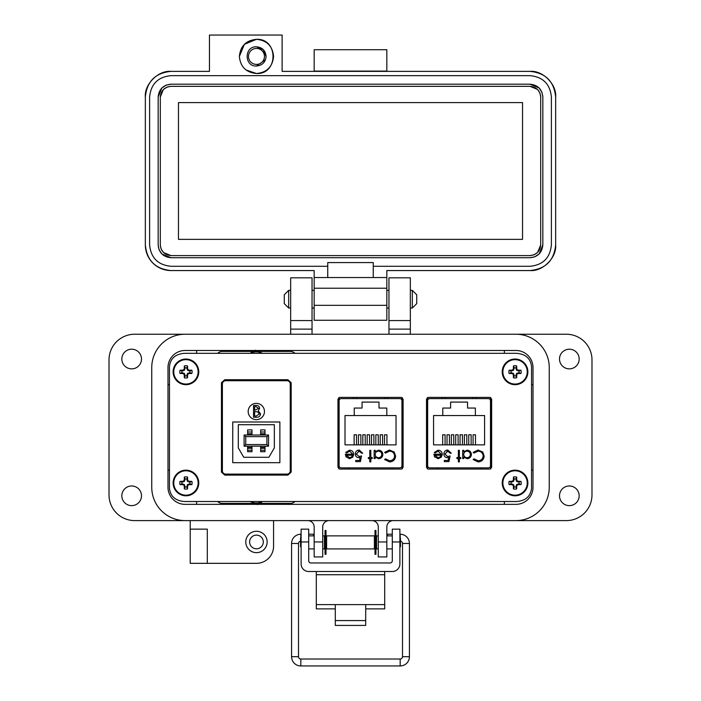 <?xml version="1.0" encoding="UTF-8"?>
<svg xmlns="http://www.w3.org/2000/svg" width="701" height="701" viewBox="0 0 701 701"><rect width="100%" height="100%" fill="white"/><g stroke="black" fill="none" stroke-linecap="round" stroke-linejoin="round"><path stroke-width="1.05" d="M151.749 367.578L151.749 487.256A33.341 33.341 0 0 0 185.09 520.598L515.91 520.598A33.341 33.341 0 0 0 549.251 487.256L549.251 367.578A33.341 33.341 0 0 0 515.91 334.237L185.09 334.237A33.341 33.341 0 0 0 151.749 367.578L151.749 487.256M533.005 487.256A17.096 17.096 0 0 1 515.91 504.352L185.09 504.352A17.096 17.096 0 0 1 167.995 487.256L167.995 367.578A17.096 17.096 0 0 1 185.09 350.482L515.91 350.482A17.096 17.096 0 0 1 533.005 367.578L533.005 487.256M365.703 608.88L384.7 608.88L384.7 571.517M316.3 571.517L316.3 608.88L335.297 608.88M384.7 604.612L365.703 604.612L365.703 625.423L335.297 625.423L335.297 604.612L316.3 604.612M308.703 541.961L301.106 541.961L301.106 529.15L308.703 529.15L308.703 560.8A2.173 2.173 0 0 0 310.876 562.964L390.124 562.964A2.173 2.173 0 0 0 392.297 560.8L392.297 529.15L399.894 529.15L399.894 541.961L392.297 541.961M301.106 541.961L301.106 563.911A7.597 7.597 0 0 0 308.703 571.517L392.297 571.517A7.597 7.597 0 0 0 399.894 563.911L399.894 541.961M326.605 535.879L326.605 548.909L374.395 548.909L374.395 535.879L326.605 535.879M374.395 546.736L375 546.736M375.955 546.736L376.568 546.736M374.395 538.044L375 538.044M375.955 538.044L376.568 538.044M324.432 546.736L325.045 546.736M326 546.736L326.605 546.736M324.432 538.044L325.045 538.044M326 538.044L326.605 538.044M378.286 548.909L376.568 548.909L376.568 535.879L378.286 535.879M386.829 548.909L392.297 548.909M386.829 535.879L392.297 535.879M308.703 548.909L314.171 548.909M322.714 548.909L324.432 548.909L324.432 535.879L322.714 535.879M308.703 535.879L314.171 535.879M399.894 547.297L400.455 546.736L400.455 538.044L399.894 537.483M301.106 537.483L300.545 538.044L300.545 546.736L301.106 547.297M325.045 530.473L325.045 554.307L326 554.307L326 530.473L325.045 530.473M375 530.473L375 554.307L375.955 554.307L375.955 530.473L375 530.473M300.545 541.172A2.313 2.313 0 0 0 298.503 543.468L298.503 656.706L291.572 656.706A9.244 9.244 0 0 0 300.817 665.95L400.183 665.95A9.244 9.244 0 0 0 409.428 656.706L409.428 543.468A9.244 9.244 0 0 0 400.183 534.223L399.894 534.223M298.503 656.706A2.313 2.313 0 0 0 300.817 659.019L400.183 659.019A2.313 2.313 0 0 0 402.497 656.706L402.497 543.468A2.313 2.313 0 0 0 400.455 541.172M392.297 534.223L387.478 534.223L387.618 535.879L387.478 534.223L386.829 534.337M376.568 536.151L375.955 536.256M375 536.423L374.395 536.528M301.106 534.223L300.817 534.223A9.244 9.244 0 0 0 291.572 543.468L291.572 656.706M313.382 535.879L313.522 534.223L308.703 534.223M326.605 536.528L326 536.423M325.045 536.256L324.432 536.151M314.171 534.337L313.522 534.223M288.681 308.019L284.264 303.612L284.264 294.779L288.681 290.363L288.681 308.019L290.661 308.019M312.033 308.019L314.171 308.019M386.829 308.019L388.967 308.019M410.339 308.019L412.319 308.019L412.319 290.363L410.339 290.363M288.681 290.363L290.661 290.363M312.033 290.363L314.171 290.363M386.829 290.363L388.967 290.363M412.319 308.019L416.736 303.612L416.736 294.779L412.319 290.363M141.497 495.8A9.832 9.832 0 0 1 131.665 505.631A9.832 9.832 0 0 1 121.834 495.8A9.832 9.832 0 0 1 131.665 485.977A9.832 9.832 0 0 1 141.497 495.8M141.497 359.035A9.832 9.832 0 0 1 131.665 368.857A9.832 9.832 0 0 1 121.834 359.035A9.832 9.832 0 0 1 131.665 349.203A9.832 9.832 0 0 1 141.497 359.035M579.166 359.035A9.832 9.832 0 0 1 569.335 368.857A9.832 9.832 0 0 1 559.503 359.035A9.832 9.832 0 0 1 569.335 349.203A9.832 9.832 0 0 1 579.166 359.035M579.166 495.8A9.832 9.832 0 0 1 569.335 505.631A9.832 9.832 0 0 1 559.503 495.8A9.832 9.832 0 0 1 569.335 485.977A9.832 9.832 0 0 1 579.166 495.8M267.151 541.961A10.681 10.681 0 0 1 256.47 552.651A10.681 10.681 0 0 1 245.779 541.961A10.681 10.681 0 0 1 256.47 531.279A10.681 10.681 0 0 1 267.151 541.961M256.47 548.804A6.835 6.835 0 0 1 249.626 541.961A6.835 6.835 0 0 1 256.47 535.126A6.835 6.835 0 0 1 263.304 541.961A6.835 6.835 0 0 1 256.47 548.804M190.216 529.141L207.312 529.141L207.312 563.332L190.216 563.332L190.216 520.598L134.653 520.598A25.648 25.648 0 0 1 109.014 494.95L109.014 359.885A25.648 25.648 0 0 1 134.653 334.237L290.661 334.237L290.661 277.824L312.033 277.824L312.033 329.111L290.661 329.111M410.339 320.567L388.967 320.567L388.967 277.824L410.339 277.824L410.339 334.237L566.347 334.237A25.648 25.648 0 0 1 591.986 359.885L591.986 494.95A25.648 25.648 0 0 1 566.347 520.598L393.243 520.598A6.414 6.414 0 0 0 386.829 527.003L386.829 556.927L378.286 556.927L378.286 541.961L386.829 541.961M207.312 563.332L256.47 563.332A17.096 17.096 0 0 0 273.565 546.237L273.565 520.598M307.757 520.598A6.414 6.414 0 0 1 314.171 527.003L314.171 541.961L322.714 541.961L322.714 527.003A6.414 6.414 0 0 1 329.128 520.598M371.872 520.598A6.414 6.414 0 0 1 378.286 527.003L378.286 541.961M549.251 487.256L549.251 367.578M388.967 320.567L388.967 334.237M312.033 334.237L312.033 329.111M322.714 541.961L322.714 556.927L314.171 556.927L314.171 541.961M312.033 320.567L290.661 320.567M185.09 504.352A17.096 17.096 0 0 1 167.995 487.256M169.467 384.674L167.995 384.674M167.995 470.161L169.467 470.161M196.631 504.352L196.631 501.513M196.631 353.322L196.631 350.482M504.37 504.352L504.37 501.513M533.005 470.161L531.533 470.161M533.005 384.674L531.533 384.674M504.37 350.482L504.37 353.322M273.565 56.422C272.549 46.038 266.853 40.334 256.47 39.326C278.525 38.266 278.525 74.578 256.47 73.517C266.853 72.501 272.549 66.805 273.565 56.422M256.47 46.801C244.062 46.213 244.062 66.63 256.47 66.034C262.305 65.465 265.513 62.258 266.082 56.422C265.513 50.577 262.305 47.37 256.47 46.801L263.269 49.622L266.082 56.422M386.829 71.379L386.829 49.718L314.171 49.718L314.171 71.379M530.017 71.379C542.705 70.231 556.804 84.339 555.656 97.027C554.14 81.447 545.588 72.904 530.017 71.379L282.117 71.379L282.117 35.05L209.45 35.05L209.45 71.379L170.983 71.379C155.412 72.904 146.859 81.447 145.344 97.027C144.196 84.339 158.295 70.231 170.983 71.379M314.171 71.09L386.829 71.09M256.47 39.326L244.377 44.329L239.374 56.422C240.382 46.038 246.086 40.334 256.47 39.326M246.051 69.977L256.47 73.517C246.086 72.501 240.382 66.805 239.374 56.422M145.344 244.912L145.344 97.027L145.344 244.912C146.859 260.483 155.412 269.035 170.983 270.56A25.648 25.648 0 0 1 145.344 244.912M555.656 244.912C556.804 257.6 542.705 271.699 530.017 270.56C545.588 269.035 554.14 260.483 555.656 244.912L555.656 97.027L555.656 244.912C554.14 260.483 545.588 269.035 530.017 270.56L386.829 270.56L386.829 277.535L373.256 277.535L373.256 266.284L530.017 266.284C542.995 265.013 550.119 257.889 551.389 244.912L551.389 97.027C550.119 84.041 542.995 76.926 530.017 75.655L170.983 75.655C158.005 76.926 150.881 84.041 149.611 97.027L149.611 244.912C150.881 257.889 158.005 265.013 170.983 266.284L327.744 266.284L327.744 277.535L314.171 277.535L314.171 270.56L170.983 270.56M386.829 277.535L386.829 320.278L314.171 320.278L314.171 288.216L386.829 288.216M530.017 270.56L386.829 270.56M314.171 277.535L314.171 288.216M373.256 277.535L327.744 277.535M327.744 266.284L327.744 262.577L373.256 262.577L373.256 266.284M170.983 75.655L530.017 75.655M166.225 85.119L170.983 84.199L530.017 84.199L539.016 87.897M539.078 87.958L541.855 92.111M541.926 92.269L542.837 97.027L542.837 244.912L539.148 253.911M539.078 253.981L534.933 256.75M534.775 256.82L530.017 257.731L170.983 257.731L161.984 254.042M161.922 253.981L159.145 249.828M159.074 249.67L158.163 244.912L158.163 97.027L161.852 88.019M161.922 87.958L166.067 85.18M265.53 59.638L256.47 66.034M158.163 97.027C158.925 89.237 163.202 84.961 170.983 84.199M170.983 257.731C163.202 256.969 158.925 252.702 158.163 244.912M542.837 244.912C542.075 252.702 537.798 256.969 530.017 257.731M530.017 84.199C537.798 84.961 542.075 89.237 542.837 97.027M540.699 97.027L540.699 244.912C540.033 251.37 536.467 254.927 530.017 255.593L170.983 255.593C164.533 254.927 160.967 251.37 160.301 244.912L160.301 97.027C160.967 90.569 164.533 87.012 170.983 86.337L530.017 86.337C536.467 87.003 540.033 90.569 540.699 97.027L539.936 93.067M540.699 244.912L537.632 252.404M537.571 252.465L534.118 254.778M533.978 254.831L530.017 255.593M530.017 86.337L537.509 89.404M537.571 89.474L539.884 92.918M160.301 97.027L163.368 89.535M163.429 89.474L166.882 87.161M167.022 87.099L170.983 86.337M170.983 255.593L163.491 252.526M163.429 252.465L161.116 249.013M161.064 248.873L160.301 244.912M178.466 102.583L522.534 102.583L522.534 239.356L178.466 239.356L178.466 102.583M256.47 48.43A7.991 7.991 0 0 1 264.452 56.422A7.991 7.991 0 0 1 256.47 64.404A7.991 7.991 0 0 1 248.478 56.422A7.991 7.991 0 0 1 256.47 48.43M427.312 397.651L427.312 468.82M490.84 468.82L490.84 397.651M224.741 379.723L221.455 382.702L221.455 472.132L224.741 475.112L287.901 475.112L291.187 472.132L291.187 382.702L287.901 379.723L224.741 379.723L221.455 382.702L224.741 379.723M184.328 501.513L516.672 501.513C525.706 500.733 530.666 496.299 531.533 488.211L531.533 366.623C530.666 358.535 525.706 354.101 516.672 353.322L184.328 353.322C175.294 354.101 170.334 358.535 169.467 366.623L169.467 488.211C170.334 496.299 175.294 500.733 184.328 501.513L516.672 501.513L184.328 501.513M338.767 397.651L338.767 468.82M402.295 468.82L402.295 397.651M490.017 469.057L491.646 467.304L491.646 399.158L490.017 397.406L428.136 397.406L426.506 399.158L426.506 467.304L428.136 469.057L490.017 469.057M531.533 488.211L531.533 366.623L531.533 488.211M516.672 353.322L184.328 353.322L516.672 353.322M169.467 366.623L169.467 488.211L169.467 366.623M401.471 469.057L403.101 467.304L403.101 399.158L401.471 397.406L339.591 397.406L337.961 399.158L337.961 467.304L339.591 469.057L401.471 469.057M291.187 382.702L287.901 379.723L291.187 382.702M287.901 475.112L291.187 472.132L287.901 475.112M221.455 472.132L224.741 475.112L221.455 472.132M428.872 398.825L427.365 398.825L427.365 468.846M490.796 468.846L490.796 398.825L489.289 398.825M340.318 398.825L338.811 398.825L338.811 468.846M402.243 468.846L402.243 398.825L400.735 398.825M341.247 467.856L399.807 467.856A2.138 2.138 0 0 0 401.945 465.718L401.945 400.753A2.138 2.138 0 0 0 399.807 398.615L341.247 398.615A2.138 2.138 0 0 0 339.118 400.753L339.118 465.718A2.138 2.138 0 0 0 341.247 467.856L348.94 467.856L348.94 469.057M346.198 457.096L345.304 454.222L352.699 454.222L349.685 451.181L346.636 452.916L345.733 452.443L349.554 450.165C352.13 450.384 353.514 451.803 353.707 454.423L352.761 457.175L349.527 458.717L345.865 456.579M370.82 457.56L372.266 457.56L372.266 458.577L370.82 458.577L370.82 461.906L369.804 461.906L369.804 458.577L368.358 458.577L368.358 457.56L369.804 457.56L369.804 450.314L370.82 450.314L370.82 457.56M389.511 450.016L394.181 451.996L395.609 456.027C395.25 459.698 393.226 461.661 389.528 461.906L384.595 459.541L385.48 458.866L389.59 460.75C392.621 460.539 394.286 458.936 394.593 455.957C394.277 452.934 392.586 451.348 389.519 451.181L385.48 453.065L384.595 452.39L389.511 450.016M345.015 415.553L354.242 415.553L354.242 408.061L362.058 408.061L362.058 402.085L378.996 402.085L378.996 408.061L386.812 408.061L386.812 415.553L396.039 415.553L396.039 444.863L345.015 444.863L345.015 415.553M382.851 454.467C382.58 457.07 381.134 458.489 378.514 458.717L375.166 457.043L375.166 458.577L374.15 458.577L374.15 450.314L375.166 450.314L375.166 451.742L378.54 450.165C381.169 450.41 382.606 451.838 382.851 454.467C382.606 451.838 381.169 450.41 378.54 450.165M356.318 454.046L359.052 456.544L361.541 455.965L360.384 461.617L355.74 461.617L355.74 460.461L359.587 460.461L360.2 457.481L358.868 457.7C356.616 457.508 355.433 456.272 355.302 454.003C355.486 451.532 356.8 450.208 359.254 450.016L362.697 453.205L361.681 453.205L359.192 451.181L356.318 454.046M399.807 467.856L392.113 467.856L392.113 469.057M353.707 454.423L353.672 455.01M345.733 452.443L349.554 450.165M352.699 454.222L349.685 451.181L348.949 451.251M385.48 453.065L389.519 451.181C392.586 451.348 394.277 452.934 394.593 455.957M391.395 461.661L389.528 461.906M375.166 457.043L378.514 458.717M361.541 455.965L359.052 456.544M359.885 451.269L358.299 451.313M355.302 454.003C355.486 451.532 356.8 450.208 359.254 450.016M358.868 457.7L357.729 457.543M401.945 465.718L402.243 450.331M402.243 416.14L401.945 400.753M349.475 457.7L351.604 456.929L349.475 457.7L346.32 455.238L349.475 457.7M386.812 415.553L354.242 415.553M354.136 444.863L354.136 434.786L356.529 434.786L356.529 444.863M362.82 444.863L362.82 434.786L365.212 434.786L365.212 444.863M384.534 444.863L384.534 434.786L386.926 434.786L386.926 444.863M375.85 444.863L375.85 434.786L378.242 434.786L378.242 444.863M371.504 444.863L371.504 434.786L373.896 434.786L373.896 444.863M380.187 444.863L380.187 434.786L382.588 434.786L382.588 444.863M367.166 444.863L367.166 434.786L369.558 434.786L369.558 444.863M358.483 444.863L358.483 434.786L360.875 434.786L360.875 444.863M387.627 398.615L387.627 397.406M356.581 397.406L356.546 398.615M384.516 398.615L384.481 397.406M353.435 398.615L353.435 397.406M375.166 454.423C375.359 452.417 376.472 451.33 378.505 451.181C380.512 451.365 381.616 452.46 381.835 454.45C381.624 456.456 380.512 457.534 378.496 457.7C376.463 457.543 375.35 456.456 375.166 454.423C375.359 452.417 376.472 451.33 378.505 451.181M346.32 455.238L352.585 455.238L351.604 456.929M429.801 467.856L488.36 467.856A2.138 2.138 0 0 0 490.49 465.718L490.49 400.753A2.138 2.138 0 0 0 488.36 398.615L429.801 398.615A2.138 2.138 0 0 0 427.663 400.753L427.663 465.718A2.138 2.138 0 0 0 429.801 467.856L437.494 467.856L437.494 469.057M434.751 457.096L433.849 454.222L441.244 454.222L438.23 451.181L435.19 452.916L434.287 452.443L438.107 450.165C440.684 450.384 442.068 451.803 442.261 454.423L441.306 457.175L438.081 458.717L434.418 456.579M459.365 457.56L460.82 457.56L460.82 458.577L459.365 458.577L459.365 461.906L458.358 461.906L458.358 458.577L456.903 458.577L456.903 457.56L458.358 457.56L458.358 450.314L459.365 450.314L459.365 457.56M478.064 450.016L482.726 451.996L484.163 456.027C483.804 459.698 481.771 461.661 478.073 461.906L473.14 459.541L474.034 458.866L478.143 460.75C481.166 460.539 482.84 458.936 483.147 455.957C482.831 452.934 481.131 451.348 478.073 451.181L474.034 453.065L473.14 452.39L478.064 450.016M433.568 415.553L442.795 415.553L442.795 408.061L450.612 408.061L450.612 402.085L467.549 402.085L467.549 408.061L475.366 408.061L475.366 415.553L484.593 415.553L484.593 444.863L433.568 444.863L433.568 415.553M471.405 454.467C471.133 457.07 469.688 458.489 467.059 458.717L463.72 457.043L463.72 458.577L462.704 458.577L462.704 450.314L463.72 450.314L463.72 451.742L467.094 450.165C469.723 450.41 471.16 451.838 471.405 454.467C471.16 451.838 469.723 450.41 467.094 450.165M444.872 454.046L447.597 456.544L450.086 455.965L448.929 461.617L444.294 461.617L444.294 460.461L448.141 460.461L448.745 457.481L447.413 457.7C445.17 457.508 443.987 456.272 443.856 454.003C444.031 451.532 445.345 450.208 447.799 450.016L451.251 453.205L450.235 453.205L447.737 451.181L444.872 454.046M488.36 467.856L480.667 467.856L480.667 469.057M442.261 454.423L442.226 455.01M434.287 452.443L438.107 450.165M441.244 454.222L438.23 451.181L437.503 451.251M474.034 453.065L478.073 451.181C481.131 451.348 482.831 452.934 483.147 455.957M479.94 461.661L478.073 461.906M463.72 457.043L467.059 458.717M450.086 455.965L447.597 456.544M448.43 451.269L446.852 451.313M443.856 454.003C444.031 451.532 445.345 450.208 447.799 450.016M447.413 457.7L446.274 457.543M490.49 465.718L490.796 450.331M490.796 416.14L490.49 400.753M438.029 457.7L440.158 456.929L438.029 457.7L434.865 455.238L438.029 457.7M475.366 415.553L442.795 415.553M442.681 444.863L442.681 434.786L445.082 434.786L445.082 444.863M451.374 444.863L451.374 434.786L453.766 434.786L453.766 444.863M473.087 444.863L473.087 434.786L475.48 434.786L475.48 444.863M464.395 444.863L464.395 434.786L466.796 434.786L466.796 444.863M460.058 444.863L460.058 434.786L462.45 434.786L462.45 444.863M468.741 444.863L468.741 434.786L471.133 434.786L471.133 444.863M455.711 444.863L455.711 434.786L458.103 434.786L458.103 444.863M447.028 444.863L447.028 434.786L449.42 434.786L449.42 444.863M476.172 398.615L476.172 397.406M445.126 397.406L445.091 398.615M473.061 398.615L473.026 397.406M441.98 398.615L441.98 397.406M463.72 454.423C463.904 452.417 465.017 451.33 467.059 451.181C469.057 451.365 470.169 452.46 470.389 454.45C470.169 456.456 469.057 457.534 467.05 457.7C465.008 457.543 463.904 456.456 463.72 454.423C463.904 452.417 465.017 451.33 467.059 451.181M434.865 455.238L441.139 455.238L440.158 456.929M256.321 403.364A8.14 8.14 0 0 1 264.461 411.505A8.14 8.14 0 0 1 256.321 419.645A8.14 8.14 0 0 1 248.18 411.505A8.14 8.14 0 0 1 256.321 403.364M251.974 432.009L251.974 429.888L247.637 429.888L247.637 432.009L251.974 432.009L251.974 433.779L247.637 433.779L247.637 432.009M260.667 448.281L265.004 448.281L265.004 451.698L260.667 451.698L260.667 446.195M222.392 383.99L222.392 470.844A3.26 3.26 0 0 0 225.652 474.104L286.989 474.104A3.26 3.26 0 0 0 290.249 470.844L290.249 383.99A3.26 3.26 0 0 0 286.989 380.731L225.652 380.731A3.26 3.26 0 0 0 222.392 383.99M232.758 462.704L232.758 421.993L279.883 421.993L279.883 462.704L232.758 462.704M294.99 353.322A6.73 6.73 0 0 0 290.302 351.42L222.34 351.42A6.73 6.73 0 0 0 217.652 353.322M217.652 501.513A6.73 6.73 0 0 0 222.34 503.414L290.302 503.414A6.73 6.73 0 0 0 294.99 501.513M260.544 413.914C260.273 416.096 259.011 417.218 256.759 417.279C259.011 417.218 260.273 416.096 260.544 413.914L258.266 410.882L260.544 413.914M255.865 405.423C258.073 405.292 259.326 406.265 259.633 408.359L258.266 410.882L259.633 408.359C259.326 406.265 258.073 405.292 255.865 405.423L253.552 405.423L253.552 417.279L256.759 417.279M274.345 447.869L268.912 457.271L243.729 457.271L238.296 447.869L238.296 424.701L274.345 424.701L274.345 447.869M257.539 411.794L259.484 413.914L256.137 416.061L254.621 416.061L254.621 411.653L257.539 411.794L259.484 413.914L256.137 416.061M258.573 408.385L254.621 410.435L254.621 406.641L256.067 406.641L258.573 408.385M268.536 446.195L268.536 435.014L244.106 435.014L244.106 446.195L268.536 446.195L266.906 444.574L245.736 444.574L245.736 436.644L266.906 436.644L266.906 444.574M268.536 435.014L266.906 436.644M251.974 435.014L251.974 433.779M260.667 435.014L260.667 434.48L265.004 434.48L265.004 435.014M244.106 435.014L245.736 436.644M244.106 446.195L245.736 444.574M251.974 448.281L247.637 448.281L247.637 451.698L251.974 451.698L251.974 446.195M251.974 434.48L247.637 434.48L247.637 435.014M247.637 434.48L247.637 433.779M260.667 434.48L260.667 429.888L265.004 429.888L265.004 434.48M251.974 447.457L247.637 447.457L247.637 446.195M247.637 448.281L247.637 447.457M260.667 447.457L265.004 447.457L265.004 446.195M265.004 448.281L265.004 447.457M260.667 433.779L265.004 433.779M262.454 353.322A13.573 13.573 0 0 0 250.187 353.322M250.187 501.513A13.573 13.573 0 0 0 262.454 501.513M251.081 351.963L251.852 350.833L251.089 352.086M251.861 351.017A15.089 15.089 0 0 1 254.27 350.482M255.26 350.193L256.426 351.096L255.313 350.377M259.992 351.455L261.289 350.991L259.931 351.56M261.184 351.148A15.089 15.089 0 0 1 261.929 351.42M251.852 350.833A15.264 15.264 0 0 1 253.201 350.482M261.289 350.991A15.264 15.264 0 0 1 262.402 351.42M261.561 502.871L260.79 504.001A15.264 15.264 0 0 1 259.44 504.352M257.381 504.641L256.215 503.739L257.328 504.457M252.649 503.379L251.352 503.844A15.264 15.264 0 0 1 250.239 503.414M260.79 504.001L261.552 502.748M260.781 503.817A15.089 15.089 0 0 1 258.371 504.352M251.352 503.844L252.71 503.274M251.457 503.686A15.089 15.089 0 0 1 250.713 503.414M186.895 375.815L187.509 373.414L189.91 372.801A4.075 4.075 0 0 0 189.91 370.908L187.509 370.286L186.895 367.894A4.075 4.075 0 0 0 184.994 367.894L184.381 370.286L181.98 370.908A4.075 4.075 0 0 0 181.98 372.801L184.381 373.414L184.994 375.815A4.075 4.075 0 0 0 186.895 375.815L187.561 377.769A18.594 1.621 -90 0 0 187.623 375.053A18.559 1.621 -67.5 0 0 188.078 373.983A18.559 1.621 -22.5 0 0 189.147 373.528A18.594 1.621 0 0 0 191.864 373.475A6.134 6.134 0 0 0 191.864 370.233A18.594 1.621 180 0 0 189.147 370.172A18.559 1.621 -157.5 0 0 188.078 369.725A18.559 1.621 -112.5 0 0 187.623 368.656A18.594 1.621 -90 0 0 187.561 365.94A6.134 6.134 0 0 0 184.328 365.94A18.594 1.621 90 0 0 184.267 368.656A18.559 1.621 112.5 0 0 183.811 369.725A18.559 1.621 157.5 0 0 182.742 370.172A18.594 1.621 180 0 0 180.034 370.233A6.134 6.134 0 0 0 180.034 373.475A18.594 1.621 0 0 0 182.742 373.528A18.559 1.621 22.5 0 0 183.811 373.983A18.559 1.621 67.5 0 0 184.267 375.053A18.594 1.621 90 0 0 184.328 377.769A6.134 6.134 0 0 0 187.561 377.769M189.91 370.908L191.864 370.233M198.769 371.854A12.82 12.82 0 0 0 185.949 359.035A12.82 12.82 0 0 0 173.121 371.854A12.82 12.82 0 0 0 185.949 384.674A12.82 12.82 0 0 0 198.769 371.854M185.949 384.043A12.189 12.189 0 0 0 198.129 371.854A12.189 12.189 0 0 0 185.949 359.666A12.189 12.189 0 0 0 173.76 371.854A12.189 12.189 0 0 0 185.949 384.043M186.895 367.894L187.561 365.94M184.994 367.894L184.328 365.94M186.895 368.796L187.623 368.656M187.509 370.286L188.078 369.725M188.998 370.908L189.147 370.172M189.91 372.801L191.864 373.475M188.998 372.801L189.147 373.528M187.509 373.414L188.078 373.983M186.895 374.904L187.623 375.053M184.994 375.815L184.328 377.769M184.994 374.904L184.267 375.053M184.381 373.414L183.811 373.983M182.891 372.801L182.742 373.528M181.98 372.801L180.034 373.475M181.98 370.908L180.034 370.233M182.891 370.908L182.742 370.172M184.381 370.286L183.811 369.725M184.994 368.796L184.267 368.656M516.006 486.941L516.619 484.549L519.02 483.927A4.075 4.075 0 0 0 519.02 482.034L516.619 481.421L516.006 479.02A4.075 4.075 0 0 0 514.105 479.02L513.491 481.421L511.09 482.034A4.075 4.075 0 0 0 511.09 483.927L513.491 484.549L514.105 486.941A4.075 4.075 0 0 0 516.006 486.941L516.672 488.895A18.594 1.621 -90 0 0 516.733 486.179A18.559 1.621 -67.5 0 0 517.189 485.11A18.559 1.621 -22.5 0 0 518.258 484.663A18.594 1.621 0 0 0 520.966 484.601A6.134 6.134 0 0 0 520.966 481.359A18.594 1.621 180 0 0 518.258 481.307A18.559 1.621 -157.5 0 0 517.189 480.851A18.559 1.621 -112.5 0 0 516.733 479.782A18.594 1.621 -90 0 0 516.672 477.066A6.134 6.134 0 0 0 513.439 477.066A18.594 1.621 90 0 0 513.377 479.782A18.559 1.621 112.5 0 0 512.922 480.851A18.559 1.621 157.5 0 0 511.853 481.307A18.594 1.621 180 0 0 509.136 481.359A6.134 6.134 0 0 0 509.136 484.601A18.594 1.621 0 0 0 511.853 484.663A18.559 1.621 22.5 0 0 512.922 485.11A18.559 1.621 67.5 0 0 513.377 486.179A18.594 1.621 90 0 0 513.439 488.895A6.134 6.134 0 0 0 516.672 488.895M519.02 482.034L520.966 481.359M527.879 482.98A12.82 12.82 0 0 0 515.051 470.161A12.82 12.82 0 0 0 502.231 482.98A12.82 12.82 0 0 0 515.051 495.8A12.82 12.82 0 0 0 527.879 482.98M515.051 495.169A12.189 12.189 0 0 0 527.24 482.98A12.189 12.189 0 0 0 515.051 470.792A12.189 12.189 0 0 0 502.871 482.98A12.189 12.189 0 0 0 515.051 495.169M516.006 479.02L516.672 477.066M514.105 479.02L513.439 477.066M516.006 479.931L516.733 479.782M516.619 481.421L517.189 480.851M518.109 482.034L518.258 481.307M519.02 483.927L520.966 484.601M518.109 483.927L518.258 484.663M516.619 484.549L517.189 485.11M516.006 486.038L516.733 486.179M514.105 486.941L513.439 488.895M514.105 486.038L513.377 486.179M513.491 484.549L512.922 485.11M512.002 483.927L511.853 484.663M511.09 483.927L509.136 484.601M511.09 482.034L509.136 481.359M512.002 482.034L511.853 481.307M513.491 481.421L512.922 480.851M514.105 479.931L513.377 479.782M186.895 486.941L187.509 484.549L189.91 483.927A4.075 4.075 0 0 0 189.91 482.034L187.509 481.421L186.895 479.02A4.075 4.075 0 0 0 184.994 479.02L184.381 481.421L181.98 482.034A4.075 4.075 0 0 0 181.98 483.927L184.381 484.549L184.994 486.941A4.075 4.075 0 0 0 186.895 486.941L187.561 488.895A18.594 1.621 -90 0 0 187.623 486.179A18.559 1.621 -67.5 0 0 188.078 485.11A18.559 1.621 -22.5 0 0 189.147 484.663A18.594 1.621 0 0 0 191.864 484.601A6.134 6.134 0 0 0 191.864 481.359A18.594 1.621 180 0 0 189.147 481.307A18.559 1.621 -157.5 0 0 188.078 480.851A18.559 1.621 -112.5 0 0 187.623 479.782A18.594 1.621 -90 0 0 187.561 477.066A6.134 6.134 0 0 0 184.328 477.066A18.594 1.621 90 0 0 184.267 479.782A18.559 1.621 112.5 0 0 183.811 480.851A18.559 1.621 157.5 0 0 182.742 481.307A18.594 1.621 180 0 0 180.034 481.359A6.134 6.134 0 0 0 180.034 484.601A18.594 1.621 0 0 0 182.742 484.663A18.559 1.621 22.5 0 0 183.811 485.11A18.559 1.621 67.5 0 0 184.267 486.179A18.594 1.621 90 0 0 184.328 488.895A6.134 6.134 0 0 0 187.561 488.895M189.91 482.034L191.864 481.359M198.769 482.98A12.82 12.82 0 0 0 185.949 470.161A12.82 12.82 0 0 0 173.121 482.98A12.82 12.82 0 0 0 185.949 495.8A12.82 12.82 0 0 0 198.769 482.98M185.949 495.169A12.189 12.189 0 0 0 198.129 482.98A12.189 12.189 0 0 0 185.949 470.792A12.189 12.189 0 0 0 173.76 482.98A12.189 12.189 0 0 0 185.949 495.169M186.895 479.02L187.561 477.066M184.994 479.02L184.328 477.066M186.895 479.931L187.623 479.782M187.509 481.421L188.078 480.851M188.998 482.034L189.147 481.307M189.91 483.927L191.864 484.601M188.998 483.927L189.147 484.663M187.509 484.549L188.078 485.11M186.895 486.038L187.623 486.179M184.994 486.941L184.328 488.895M184.994 486.038L184.267 486.179M184.381 484.549L183.811 485.11M182.891 483.927L182.742 484.663M181.98 483.927L180.034 484.601M181.98 482.034L180.034 481.359M182.891 482.034L182.742 481.307M184.381 481.421L183.811 480.851M184.994 479.931L184.267 479.782M516.006 375.815L516.619 373.414L519.02 372.801A4.075 4.075 0 0 0 519.02 370.908L516.619 370.286L516.006 367.894A4.075 4.075 0 0 0 514.105 367.894L513.491 370.286L511.09 370.908A4.075 4.075 0 0 0 511.09 372.801L513.491 373.414L514.105 375.815A4.075 4.075 0 0 0 516.006 375.815L516.672 377.769A18.594 1.621 -90 0 0 516.733 375.053A18.559 1.621 -67.5 0 0 517.189 373.983A18.559 1.621 -22.5 0 0 518.258 373.528A18.594 1.621 0 0 0 520.966 373.475A6.134 6.134 0 0 0 520.966 370.233A18.594 1.621 180 0 0 518.258 370.172A18.559 1.621 -157.5 0 0 517.189 369.725A18.559 1.621 -112.5 0 0 516.733 368.656A18.594 1.621 -90 0 0 516.672 365.94A6.134 6.134 0 0 0 513.439 365.94A18.594 1.621 90 0 0 513.377 368.656A18.559 1.621 112.5 0 0 512.922 369.725A18.559 1.621 157.5 0 0 511.853 370.172A18.594 1.621 180 0 0 509.136 370.233A6.134 6.134 0 0 0 509.136 373.475A18.594 1.621 0 0 0 511.853 373.528A18.559 1.621 22.5 0 0 512.922 373.983A18.559 1.621 67.5 0 0 513.377 375.053A18.594 1.621 90 0 0 513.439 377.769A6.134 6.134 0 0 0 516.672 377.769M519.02 370.908L520.966 370.233M527.879 371.854A12.82 12.82 0 0 0 515.051 359.035A12.82 12.82 0 0 0 502.231 371.854A12.82 12.82 0 0 0 515.051 384.674A12.82 12.82 0 0 0 527.879 371.854M515.051 384.043A12.189 12.189 0 0 0 527.24 371.854A12.189 12.189 0 0 0 515.051 359.666A12.189 12.189 0 0 0 502.871 371.854A12.189 12.189 0 0 0 515.051 384.043M516.006 367.894L516.672 365.94M514.105 367.894L513.439 365.94M516.006 368.796L516.733 368.656M516.619 370.286L517.189 369.725M518.109 370.908L518.258 370.172M519.02 372.801L520.966 373.475M518.109 372.801L518.258 373.528M516.619 373.414L517.189 373.983M516.006 374.904L516.733 375.053M514.105 375.815L513.439 377.769M514.105 374.904L513.377 375.053M513.491 373.414L512.922 373.983M512.002 372.801L511.853 373.528M511.09 372.801L509.136 373.475M511.09 370.908L509.136 370.233M512.002 370.908L511.853 370.172M513.491 370.286L512.922 369.725M514.105 368.796L513.377 368.656M335.297 604.612L365.703 604.612M384.7 574.715L316.3 574.715M335.297 620.587L365.703 620.587M402.497 656.706L409.428 656.706M409.428 543.468L402.497 543.468M400.183 534.223L400.183 537.772M300.817 659.019L300.817 665.95M400.183 659.019L400.183 665.95M298.503 543.468L291.572 543.468M300.817 537.772L300.817 534.223M410.339 329.111L388.967 329.111M386.829 305.321L314.171 305.321M265.004 450.235L260.667 450.235M247.637 450.235L251.974 450.235M260.667 432.009L265.004 432.009M185.949 359.035A12.82 12.82 0 0 0 173.121 371.854A12.82 12.82 0 0 0 185.949 384.674M515.051 470.161A12.82 12.82 0 0 0 502.231 482.98A12.82 12.82 0 0 0 515.051 495.8M185.949 470.161A12.82 12.82 0 0 0 173.121 482.98A12.82 12.82 0 0 0 185.949 495.8M515.051 359.035A12.82 12.82 0 0 0 502.231 371.854A12.82 12.82 0 0 0 515.051 384.674"/></g></svg>
